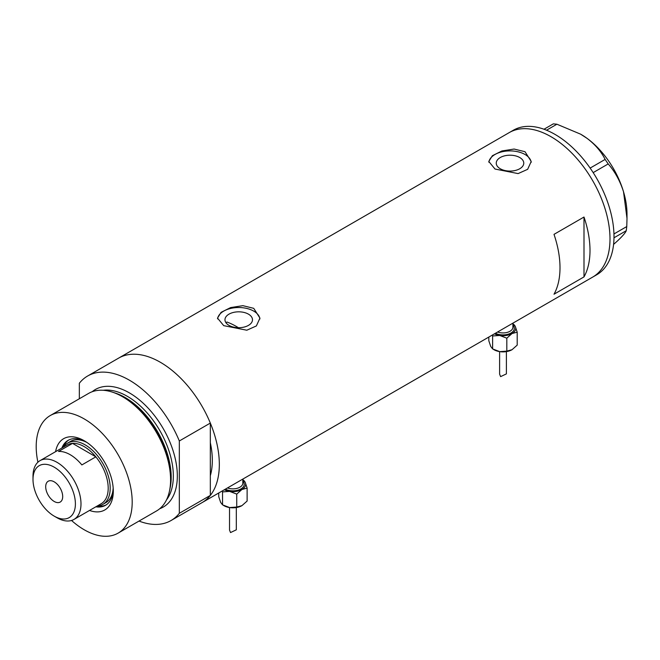 <?xml version="1.0" encoding="UTF-8"?>
<svg xmlns="http://www.w3.org/2000/svg" width="660" height="660" viewBox="0 0 660 660"><rect width="100%" height="100%" fill="white"/><g stroke="black" fill="none" stroke-linecap="round" stroke-linejoin="round"><path stroke-width="0.99" d="M238.4 327.707A73.532 42.454 60 0 0 236.329 326.461A73.532 42.454 60 0 0 226.9 322.014L226.066 322.872M248.457 314.152A13.761 7.945 -0 0 0 233.459 312.427A13.761 7.945 -0 0 0 224.969 319.762A13.761 7.945 -0 0 0 228.995 325.38A13.761 7.945 -0 0 0 243.994 327.104A13.761 7.945 -0 0 0 252.483 319.762A13.761 7.945 -0 0 0 248.457 314.152M519.733 157.525A13.761 7.945 -0 0 0 504.743 155.801A13.761 7.945 -0 0 0 496.246 163.144A13.761 7.945 -0 0 0 500.28 168.762A13.761 7.945 -0 0 0 515.27 170.478A13.761 7.945 -0 0 0 523.768 163.144A13.761 7.945 -0 0 0 519.733 157.525M525.005 151.709L514.123 149.044L501.913 150.958L492.368 155.719L488.796 161.477L495.008 169.034L518.1 173.596L527.654 169.315L531.217 161.477L525.005 151.709M531.176 162.376A21.211 12.243 -0 0 0 525.005 154.481A21.211 12.243 -0 0 0 502.631 151.66A21.211 12.243 -0 0 0 488.854 162.228M253.729 308.335L242.839 305.662L230.629 307.576L221.084 312.345L217.511 318.103L223.724 325.652L246.823 330.214L256.369 325.941L259.941 318.103L253.729 308.335M259.9 319.003A21.211 12.243 -0 0 0 253.729 311.108A21.211 12.243 -0 0 0 231.346 308.286A21.211 12.243 -0 0 0 217.577 318.854M554.004 294.22L584.001 276.903A83.432 48.172 -120 0 0 584.001 217.033L554.004 234.358A83.432 48.172 60 0 1 554.004 294.22M87.615 376.018A83.432 48.172 -120 0 1 129.335 380.152A83.432 48.172 -120 0 1 179.33 440.979L210.325 423.077A83.432 48.172 -120 0 0 160.331 362.257A83.432 48.172 60 0 1 214.838 435.773A83.432 48.172 60 0 1 202.051 502.631A83.432 48.172 -120 0 0 210.325 495.404L179.33 513.307A83.432 48.172 -120 0 1 171.047 520.525L592.721 277.076A83.432 48.172 -120 0 0 605.534 210.292A83.432 48.172 -120 0 0 509.289 132.569A83.432 48.172 60 0 1 551.001 136.702A83.432 48.172 60 0 1 605.509 210.226A83.432 48.172 60 0 1 592.721 277.076L596.722 274.766A83.432 48.172 -120 0 0 609.527 207.982A83.432 48.172 -120 0 0 513.29 130.259L118.618 358.124A83.432 48.172 60 0 1 160.331 362.257A83.432 48.172 -120 0 0 118.618 358.124L87.615 376.018A83.432 48.172 -120 0 0 79.34 383.245L79.34 398.764M210.325 423.077L210.325 475.736A73.532 42.454 -120 0 0 210.325 442.753A73.532 42.454 60 0 1 210.325 475.736L210.325 495.404M584.001 276.903L584.001 217.033M613.957 233.953L626.769 226.561L626.257 230.711C625.416 232.807 622.487 236.214 617.471 240.933L613.586 244.398M626.257 230.711L613.99 237.79M544.005 129.236L553.327 123.857L556.908 124.22L580.602 134.161L587.045 138.344C595.262 144.598 601.285 151.627 605.121 159.431L608.198 163.936C614.955 171.649 620.062 180.931 623.518 191.771L627 218.419L626.769 226.561M556.908 124.22L546.538 130.21M590.147 168.077L605.121 159.431M608.198 163.936L593.175 172.615M580.816 134.285A65.051 37.554 60 0 1 581.006 134.392A65.051 37.554 60 0 1 587.045 138.344A65.051 37.554 60 0 1 623.518 191.771A65.051 37.554 60 0 1 627 214.063L627 218.419M55.588 451.663A41.151 23.76 60 0 1 84.2 440.731L84.2 440.731A41.151 23.76 60 0 1 113.297 491.131A41.151 23.76 60 0 1 89.529 510.444M85.528 441.54A37.471 21.64 -120 0 0 68.062 440.377A37.471 21.64 -120 0 0 61.883 448.024M86.955 442.481A35.351 20.41 -120 0 0 70.521 441.408L67.518 443.14A35.351 20.41 60 0 1 85.198 444.889A35.351 20.41 60 0 1 108.289 476.041A35.351 20.41 60 0 1 102.869 504.372A35.351 20.41 60 0 1 97.218 506.005A37.471 21.64 -120 0 0 106.219 504.859M68.772 439.997A37.471 21.64 -120 0 0 63.286 447.208M112.48 392.155L114.386 392.782A66.099 38.164 60 0 1 124.228 397.254A66.099 38.164 60 0 1 169.917 488.969L169.505 490.933A67.881 39.188 -120 0 0 122.587 396.751A67.881 39.188 -120 0 0 112.48 392.155A67.881 39.188 -120 0 0 88.646 393.385L50.259 415.552A67.881 39.188 -120 0 0 37.9 462.231M71.528 520.476A67.881 39.188 -120 0 0 84.2 529.757A67.881 39.188 -120 0 0 118.132 533.115L156.527 510.955A67.881 39.188 -120 0 0 169.505 490.933M118.132 533.115A67.881 39.188 -120 0 0 128.543 478.723A67.881 39.188 -120 0 0 84.2 418.91A67.881 39.188 -120 0 0 50.259 415.552M139.012 521.062A83.432 48.172 -120 0 0 171.047 520.525M179.33 440.979L179.33 513.307M95.824 506.814A37.471 21.64 -120 0 0 105.534 505.288A37.471 21.64 -120 0 0 113.264 489.58M102.869 504.372L105.872 502.639A35.351 20.41 -120 0 0 113.165 487.872M56.999 517.745L54.194 516.128A29.981 17.308 -120 0 0 54.203 516.128A29.981 17.308 -120 0 0 75.397 503.893A29.981 17.308 -120 0 0 54.203 467.173A29.981 17.308 -120 0 0 33 479.416A29.981 17.308 -120 0 0 54.194 516.128L56.999 517.745A33.941 19.594 60 0 0 73.969 519.428L101.17 503.728A33.941 19.594 -120 0 0 95.857 456.844A33.941 19.594 -120 0 0 84.2 446.622A33.941 19.594 -120 0 0 72.534 443.38A33.941 19.594 -120 0 0 67.229 444.939L40.029 460.647A33.941 19.594 60 0 1 56.999 462.322A33.941 19.594 60 0 1 79.167 492.236A33.941 19.594 60 0 1 73.969 519.428M54.203 481.841A12.02 6.938 -120 0 0 48.188 481.247A12.02 6.938 -120 0 0 46.348 490.875A12.02 6.938 -120 0 0 54.203 501.468A12.02 6.938 -120 0 0 60.209 502.062A12.02 6.938 -120 0 0 62.048 492.434A12.02 6.938 -120 0 0 54.203 481.841M81.856 464.929L95.857 456.844L72.534 443.38L58.542 451.465A33.941 19.594 -120 0 1 70.199 454.707A33.941 19.594 -120 0 1 81.856 464.929M63.277 447.224A35.351 20.41 60 0 1 67.518 443.14M33 479.416L33 476.182A33.941 19.594 60 0 1 40.029 460.647M499.612 351.615L499.612 374.154L500.61 376.629L506.401 373.89L506.401 351.615M492.36 335.024L492.616 335.973L499.711 335.47A12.73 7.351 180 0 1 494.455 333.811M512.911 323.746A12.73 7.351 180 0 1 515.303 326.469A12.73 7.351 180 0 1 512.011 333.564L517.201 332.17L515.303 326.469L512.911 323.697M499.711 335.47A12.73 7.351 0 0 0 512.011 333.564L506.814 338.176L499.711 335.47M517.201 332.17L517.201 345.122L512.011 349.726A12.73 7.351 180 0 1 499.711 351.632A12.73 7.351 180 0 1 493.498 349.421M512.011 349.726L506.814 351.12L499.711 351.632L492.616 348.925L490.718 346.434L488.812 340.733L488.812 337.07M492.616 348.925L492.616 335.973M506.814 351.12L506.814 338.176M229.532 507.548L229.532 530.087L230.53 532.562L236.321 529.815L236.321 507.548M222.272 490.957L222.535 491.906L229.63 491.395A12.73 7.351 180 0 1 224.375 489.745M242.822 479.68A12.73 7.351 180 0 1 245.223 482.394A12.73 7.351 180 0 1 241.923 489.497L247.12 488.103L245.223 482.394L242.822 479.63M229.63 491.395A12.73 7.351 0 0 0 241.923 489.497L236.734 494.101L229.63 491.395M247.12 488.103L247.12 501.055L241.923 505.659A12.73 7.351 180 0 1 229.63 507.565A12.73 7.351 180 0 1 223.418 505.345M241.923 505.659L236.734 507.053L229.63 507.565L222.535 504.859L220.63 502.367L218.732 496.658L218.732 493.004M222.535 504.859L222.535 491.906M236.734 507.053L236.734 494.101M114.947 392.972A65.051 37.554 60 0 1 125.194 397.551A65.051 37.554 60 0 1 170.032 488.383M92.185 391.726A67.881 39.188 60 0 1 129.335 392.849A67.881 39.188 60 0 1 174.537 455.738A67.881 39.188 60 0 1 159.728 508.712M166.501 499.892A65.051 37.554 -120 0 0 167.492 446.713A65.051 37.554 -120 0 0 127.331 396.313A65.051 37.554 -120 0 0 103.216 390.274M497.599 331.996A9.9 5.717 0 0 0 507.721 332.244A9.9 5.717 0 0 0 512.911 327.212L512.911 323.161M512.911 325.207A11.311 6.534 180 0 1 510.056 333.473A11.311 6.534 180 0 1 495.462 333.234M227.51 487.93A9.9 5.717 0 0 0 237.641 488.169A9.9 5.717 0 0 0 242.822 483.145L242.822 479.094M242.822 481.14A11.311 6.534 180 0 1 239.976 489.406A11.311 6.534 180 0 1 225.374 489.167"/></g></svg>
